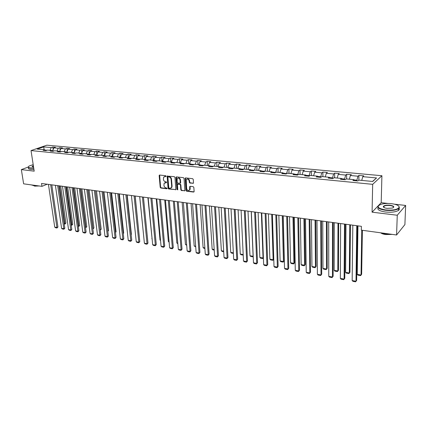 <?xml version="1.0" encoding="UTF-8"?>
<svg xmlns="http://www.w3.org/2000/svg" width="427" height="427" viewBox="0 0 427 427"><rect width="100%" height="100%" fill="white"/><g stroke="black" fill="none" stroke-linecap="round" stroke-linejoin="round"><path stroke-width="0.64" d="M166.103 176.212L165.671 175.705L159.666 175.043L159.164 175.636L160.205 187.325L160.819 188.035L166.786 188.771L167.144 188.366L165.932 187.768C164.827 187.506 164.171 186.743 163.952 185.473L164.123 183.284L166.573 182.569L166.188 181.801L165.414 181.71C164.304 181.459 163.642 180.69 163.424 179.415L163.61 177.184L166.103 176.212M383.937 207.036L383.531 207.159M192.956 183.418L193.506 182.815L193.26 179.42L192.614 178.678L185.601 177.904L185.131 178.155L185.969 190.474L186.604 191.205L193.575 192.059L194.125 191.467L193.831 187.4L193.191 186.663L190.186 186.311L189.705 186.572L189.636 189.796C188.36 190.96 187.362 190.543 186.636 188.537L186.22 179.719C187.512 178.593 188.51 179.02 189.209 181.016L189.305 182.334L189.951 183.071L193.404 183.215M388.047 203.46L381.199 202.686L372.072 212.176L397.265 215.235L396.571 234.983L404.897 224.581L405.65 205.446L394.516 204.186M372.072 212.176L372.675 184.341L31.032 150.582L46.863 145.185L381.909 175.727L372.675 184.341M28.166 167.096L21.35 169.599L34.192 171.158L31.032 150.582M21.35 169.599L23.629 183.834L41.969 186.353L47.178 184.224M396.571 234.983L361.327 230.153L361.386 226.331L41.531 183.466L41.969 186.353M174.963 177.386L174.333 176.661L167.128 176.121L168.046 188.28L168.67 189.001L175.855 189.599L174.963 177.386M176.506 176.901L183.397 177.664L184.032 178.395L184.886 190.682L181.47 190.575L180.834 189.844L180.461 185.035L179.826 184.304L177.424 184.309L177.755 189.663L176.949 189.561L175.977 177.499L176.506 176.901M358.92 175.401L357.97 176.212L350.375 175.502L351.352 174.702L346.671 174.264L345.683 175.065L338.243 174.371L339.246 173.581L334.656 173.154L333.636 173.944L326.345 173.261L327.381 172.481L322.881 172.065L321.83 172.839L314.683 172.172L315.75 171.403L311.336 170.992L310.258 171.761L303.245 171.104L304.344 170.346L300.016 169.946L298.905 170.699L292.031 170.058L293.152 169.311L288.908 168.916L287.771 169.663L281.025 169.033L282.178 168.291L278.009 167.907L276.851 168.644L270.232 168.024L271.407 167.299L267.318 166.92L266.133 167.64L259.637 167.037L260.838 166.316L256.824 165.948L255.618 166.658L249.24 166.066L250.462 165.356L246.523 164.993L245.295 165.697L239.035 165.11L240.278 164.416L236.414 164.053L235.16 164.747L229.016 164.176L230.281 163.488L226.481 163.135L225.21 163.819L219.179 163.258L220.46 162.58L216.729 162.233L215.438 162.911L209.513 162.356L210.815 161.684L207.148 161.347L205.841 162.014L200.017 161.47L201.341 160.808L197.738 160.472L196.415 161.134L190.693 160.6L192.033 159.944L188.494 159.618L187.149 160.269L181.528 159.746L182.884 159.1L179.409 158.775L178.048 159.42L172.524 158.903L173.89 158.268L170.474 157.947L169.103 158.582L163.674 158.075L165.057 157.446L161.694 157.136L160.306 157.76L154.969 157.264L156.367 156.645L153.063 156.335L151.665 156.955L146.413 156.463L147.827 155.855L144.577 155.551L143.162 156.165L138.001 155.679L139.426 155.076L136.234 154.777L134.804 155.38L129.728 154.91L131.164 154.307L128.025 154.019L126.584 154.617L121.588 154.147L123.04 153.555L119.95 153.272L118.498 153.859L113.582 153.4L115.044 152.818L112.002 152.535L110.54 153.117L105.709 152.669L107.177 152.087L104.183 151.809L102.71 152.386L97.959 151.943L99.438 151.371L96.491 151.099L95.007 151.67L90.332 151.233L91.821 150.667L88.923 150.4L87.428 150.961L82.822 150.528L84.322 149.973L81.466 149.706L79.966 150.261L75.435 149.84L76.94 149.29L74.133 149.028L72.622 149.578L68.16 149.162L69.67 148.617L66.906 148.361L65.39 148.906L60.992 148.495L62.518 147.95L59.791 147.699L58.269 148.238L53.941 147.833L55.467 147.299L52.788 147.053L51.256 147.582L43.735 146.883L37.234 149.103L44.787 149.834L43.212 150.379L45.913 150.64L47.482 150.09L51.827 150.512L50.263 151.067L53.001 151.329L54.565 150.774L58.979 151.201L57.421 151.761L60.207 152.033L61.76 151.468L66.249 151.9L64.696 152.466L67.519 152.743L69.073 152.177L73.625 152.615L72.083 153.186L74.955 153.464L76.497 152.893L81.125 153.336L79.587 153.917L82.507 154.2L84.039 153.619L88.747 154.072L87.22 154.659L90.182 154.948L91.709 154.36L96.486 154.82L94.97 155.412L97.986 155.706L99.502 155.113L104.359 155.577L102.854 156.181L105.917 156.479L107.417 155.876L112.36 156.351L110.865 156.96L113.982 157.264L115.471 156.65L120.494 157.136L119.01 157.75L122.175 158.059L123.659 157.44L128.762 157.937L127.289 158.556L130.513 158.871L131.98 158.246L137.174 158.748L135.717 159.378L138.994 159.693L140.446 159.063L145.73 159.57L144.283 160.21L147.619 160.531L149.06 159.89L154.435 160.413L152.999 161.059L156.394 161.385L157.819 160.739L163.285 161.267L161.87 161.918L165.324 162.255L166.733 161.598L172.3 162.132L170.896 162.799L174.408 163.141L175.807 162.473L181.464 163.018L180.082 163.69L183.658 164.037L185.035 163.365L190.8 163.92L189.428 164.598L193.073 164.955L194.434 164.272L200.3 164.838L198.95 165.527L202.66 165.884L204.005 165.196L209.977 165.772L208.643 166.466L212.416 166.834L213.746 166.135L219.83 166.722L218.517 167.427L222.36 167.8L223.668 167.09L229.865 167.688L228.573 168.403L232.485 168.788L233.772 168.067L240.086 168.676L238.816 169.402L242.808 169.791L244.068 169.06L250.505 169.679L249.256 170.416L253.323 170.811L254.561 170.069L261.116 170.704L259.894 171.451L264.035 171.857L265.252 171.104L271.935 171.75L270.734 172.508L274.961 172.919L276.152 172.156L282.968 172.812L281.788 173.581L286.101 174.002L287.264 173.229L294.208 173.896L293.061 174.68L297.459 175.107L298.596 174.317L305.679 175.006L304.563 175.796L309.041 176.234L310.151 175.433L317.378 176.132L316.29 176.938L320.864 177.381L321.942 176.57L329.313 177.285L328.256 178.102L332.921 178.555L333.967 177.733L341.493 178.459L340.468 179.287L345.229 179.751L346.244 178.918L353.924 179.66L352.932 180.498L357.794 180.973L358.771 180.125L372.723 181.47L376.55 177.947L362.763 176.661L363.703 175.844L358.92 175.401L358.856 180.135M354.058 179.948L356.876 180.221L356.865 180.883M356.876 180.221L357.97 176.212M349.345 179.217L350.375 175.502M353.924 179.66L354.383 180.642M341.632 178.742L344.568 179.03L344.562 179.687M344.568 179.03L345.683 175.065M337.191 178.043L338.243 174.371M341.493 178.459L341.979 179.436M329.463 177.568L332.51 177.862L332.51 178.513M332.51 177.862L333.636 173.944M325.283 176.895L326.345 173.261M329.313 177.285L329.825 178.251M317.533 176.415L320.688 176.719L320.693 177.365M320.688 176.719L321.83 172.839M313.605 175.769L314.683 172.172M317.378 176.132L317.912 177.093M305.844 175.283L309.1 175.598L309.105 176.186M309.1 175.598L310.258 171.761M302.156 174.664L303.245 171.104M305.679 175.006L306.239 175.961M294.379 174.173L297.736 174.499L297.742 174.91M297.736 174.499L298.905 170.699M290.931 173.581L292.031 170.058M294.208 173.896L294.79 174.846M283.144 173.09L286.592 173.672M286.586 173.421L287.771 169.663M279.915 172.519L281.025 169.033M282.968 172.812L283.565 173.757M272.116 172.022L275.655 172.471M275.655 172.364L276.851 168.644M269.111 171.473L270.232 168.024M271.935 171.75L272.554 172.684M264.895 171.323L261.303 170.976M264.932 171.302L266.133 167.64M258.506 170.453L259.637 167.037M261.116 170.704L261.756 171.633M254.198 170.288L250.697 169.951M254.455 170.133L255.618 166.658M248.098 169.45L249.24 166.066M250.505 169.679L251.161 170.603M243.7 169.273L240.284 168.943M244.148 169.065L245.295 165.697M237.882 168.462L239.035 165.11M240.086 168.676L240.759 169.594M233.398 168.275L230.068 167.955M234.007 168.089L235.16 164.747M227.853 167.496L229.016 164.176M229.865 167.688L230.553 168.601M223.284 167.299L220.038 166.984M224.047 167.128L225.21 163.819M218.005 166.546L219.179 163.258M219.83 166.722L220.535 167.624M213.356 166.338L210.185 166.034M214.269 166.183L215.438 162.911M208.333 165.612L209.513 162.356M209.977 165.772L210.698 166.669M203.61 165.398L200.519 165.1M204.661 165.254L205.841 162.014M198.838 164.694L200.017 161.47M200.3 164.838L201.037 165.729M194.034 164.47L191.018 164.176M195.224 164.347L196.415 161.134M189.503 163.792L190.693 160.6M190.8 163.92L191.552 164.806M184.635 163.562L181.688 163.274M185.958 163.45L187.149 160.269M180.333 162.911L181.528 159.746M181.464 163.018L182.228 163.899M175.396 162.666L172.524 162.388M176.847 162.575L178.048 159.42M171.318 162.041L172.524 158.903M172.3 162.132L173.074 163.007M166.322 161.79L163.52 161.518M167.896 161.71L169.103 158.582M162.463 161.187L163.674 158.075M163.285 161.267L164.075 162.132M157.403 160.926L154.665 160.664M159.095 160.862L160.306 157.76M153.757 160.344L154.969 157.264M154.435 160.413L155.231 161.273M148.639 160.082L145.97 159.821M150.448 160.024L151.665 156.955M145.196 159.522L146.413 156.463M145.73 159.57L146.541 160.429M140.024 159.244L137.414 158.993M141.94 159.207L143.162 156.165M136.779 158.705L138.001 155.679M137.174 158.748L137.996 159.597M131.553 158.428L129.007 158.182M133.576 158.401L134.804 155.38M128.5 157.91L129.728 154.91M128.762 157.937L129.594 158.78M123.222 157.622L120.74 157.382M125.351 157.606L126.584 154.617M120.355 157.125L121.588 154.147M120.494 157.136L121.332 157.979M115.034 156.832L112.605 156.597M117.26 156.826L118.498 153.859M113.208 157.184L112.36 156.351L113.582 153.4M106.98 156.052L104.61 155.823M109.301 156.058L110.54 153.117M104.439 155.658L105.709 152.669M104.359 155.577L105.218 156.41M99.053 155.284L96.742 155.06M101.471 155.3L102.71 152.386M96.657 154.98L97.959 151.943M96.486 154.82L97.356 155.647M91.261 154.531L89.003 154.312L90.332 151.233M93.764 154.558L95.007 151.67M88.747 154.072L89.622 154.894M83.591 153.789L81.498 153.683M86.179 153.827L87.428 150.961M81.482 153.587L82.822 150.528M81.125 153.336L82.005 154.152M76.043 153.058L74.117 153.058M78.717 153.106L79.966 150.261M74.09 152.871L75.435 149.84M73.625 152.615L74.517 153.421M68.619 152.343L66.815 152.167L66.852 152.444M71.368 152.396L72.622 149.578M66.815 152.167L68.16 149.162M66.249 151.9L67.146 152.706M61.307 151.633L59.647 151.473L59.7 151.836M64.135 151.697L65.39 148.906M59.647 151.473L60.992 148.495M58.979 151.201L59.887 152.001M54.106 150.939L52.59 150.79L52.654 151.233M57.01 151.014L58.269 148.238M52.59 150.79L53.941 147.833M51.827 150.512L52.74 151.307M47.023 150.251L45.054 150.064M49.996 150.336L51.256 147.582M44.114 149.765L43.735 146.883M44.787 149.834L45.705 150.619M397.265 215.235L405.65 205.446M381.199 202.686L381.909 175.727M372.493 181.448L376.55 177.947M361.744 180.413L362.763 176.661M53.145 149.578L52.788 147.053M60.159 150.341L59.791 147.699M67.279 151.126L66.906 148.361M74.511 151.921L74.133 149.028M81.856 152.738L81.466 149.706M89.312 153.576L88.923 150.4M96.892 154.43L96.491 151.099M104.588 155.3L104.183 151.809M112.413 156.197L112.002 152.535M120.361 157.109L119.95 153.272M128.426 157.899L128.025 154.019M136.624 158.695L136.234 154.777M144.956 159.495L144.577 155.551M153.426 160.312L153.063 156.335M162.047 161.144L161.694 157.136M170.811 161.993L170.474 157.947M179.724 162.852L179.409 158.775M188.793 163.728L188.494 159.618M198.027 164.614L197.738 160.472M207.415 165.521L207.148 161.347M216.98 166.445L216.729 162.233M226.71 167.384L226.481 163.135M236.622 168.339L236.414 164.053M246.715 169.316L246.523 164.993M256.99 170.304L256.824 165.948M267.462 171.318L267.318 166.92M278.132 172.348L278.009 167.907M289.004 173.394L288.908 168.916M300.085 174.462L300.016 169.946M311.384 175.556L311.336 170.992M322.903 176.666L322.881 172.065M334.651 177.797L334.656 173.154M346.628 178.956L346.671 174.264M166.076 176.426L164.374 176.591M164.881 182.681L166.599 182.516M159.255 175.235L159.645 175.049L160.595 187.122L161.209 187.837L167.122 188.563M167.128 176.121L167.517 175.929L168.43 188.077L169.055 188.798L175.839 189.625M168.265 176.906L167.907 177.322L168.782 187.661L169.215 188.168L170.042 188.27L171.457 187.56L171.691 186.402L171.099 179.313C170.885 178.022 170.213 177.248 169.092 176.997L168.259 176.906M171.072 188.003L171.841 187.357L172.076 186.199L171.691 186.402M168.654 176.714L169.482 176.805C170.603 177.056 171.27 177.824 171.489 179.116L172.076 186.199M177.829 184.074L180.205 184.101L180.84 184.832L181.213 189.641L181.849 190.367L184.859 190.73M176.458 176.901L177.328 189.358L177.728 189.86M180.066 180.013C179.393 178.075 178.422 177.627 177.152 178.678L177.173 182.425L177.808 183.151L180.215 183.14L180.066 180.013L180.445 179.815C179.997 178.171 179.137 177.6 177.862 178.107M180.189 183.183L180.594 182.937L180.664 182.585L180.285 182.783M180.445 179.815L180.664 182.585M186.951 179.094C188.254 178.571 189.134 179.143 189.588 180.813L189.684 182.132L190.325 182.868L193.33 183.215M189.294 190.239L190.015 189.588L190.164 188.713L189.791 188.915M190.116 186.305L190.164 188.713M185.542 177.904L186.348 190.266L186.983 190.997L194.034 191.856M59.609 185.889L64.941 223.556L65.929 223.07L60.709 186.033M64.135 223.412L64.941 223.556L65.011 224.058L64.205 223.919M65.929 223.07L65.011 224.058M50.664 184.688L56.914 227.495L57.933 226.999L51.795 184.843M48.443 184.389L54.731 227.105L56.914 227.495L56.994 228.007L55.467 227.73L54.731 227.105M57.933 226.999L56.994 228.007M33.194 164.673L29.314 165.932C27.702 166.914 28.091 167.587 30.482 167.95L33.706 168.008M33.744 168.227L30.381 168.169C28.529 167.923 27.846 167.443 28.337 166.743L28.428 166.642M33.557 167.021L32.03 166.573L33.343 165.633M35.964 185.526L33.06 185.419L31.251 184.88M39.167 185.969L34.742 186.124L33.167 185.435M33.936 169.498L30.579 169.439C28.726 169.183 28.043 168.708 28.529 167.998M33.375 165.857L32.281 166.786M391.426 203.658C387.46 203.263 384.001 203.471 381.049 204.287C376.064 206.529 377.591 208.424 385.634 209.967C393.256 210.506 397.772 209.593 399.17 207.234C399.021 205.526 396.437 204.336 391.426 203.658M398.658 206.033L399.421 207.479L398.503 208.702C395.685 210.287 391.367 210.815 385.554 210.281C378.925 209.203 376.614 207.602 378.621 205.478M390 205.206C394.089 205.963 394.852 206.919 392.301 208.072L387.108 208.36C384.631 208.013 383.361 207.421 383.297 206.588C383.98 205.408 386.216 204.949 390 205.206M393.358 207.618C393.977 206.657 392.835 205.953 389.926 205.515C387.236 205.28 385.25 205.531 383.958 206.268L383.547 206.833L383.745 207.346M389.766 234.049L384.876 233.788L380.628 232.8M392.28 234.396L385.661 234.551C383.355 234.215 381.717 233.638 380.735 232.838M399.058 208.221C399.619 208.995 399.416 209.732 398.444 210.431C395.621 212.027 391.308 212.555 385.501 212.016C379.491 211.077 377.025 209.614 378.098 207.618M66.559 186.818L71.789 224.746L72.771 224.255L67.653 186.967M71.138 224.629L71.789 224.746L71.853 225.253L71.208 225.141M72.771 224.255L71.853 225.253M73.615 187.768L78.744 225.952L79.721 225.456L74.698 187.912M78.242 225.867L78.744 225.952L78.798 226.465L78.312 226.379M79.721 225.456L78.798 226.465M57.661 185.628L63.804 228.733L64.819 228.231L58.793 185.777M55.409 185.323L61.584 228.338L63.804 228.733L63.879 229.246L62.326 228.963L61.584 228.338M64.819 228.231L63.879 229.246M64.771 186.583L70.802 229.993L71.805 229.48L65.897 186.732M62.481 186.273L68.55 229.587L70.802 229.993L70.866 230.505L69.286 230.222L68.55 229.587M71.805 229.48L70.866 230.505M80.778 188.723L85.806 227.18L86.777 226.678L81.856 188.867M85.464 227.121L85.806 227.18L85.848 227.692L85.528 227.639M86.777 226.678L85.848 227.692M88.053 189.7L92.969 228.429L93.935 227.917L89.126 189.844M92.792 228.397L92.856 228.915M93.935 227.917L93.006 228.941M94.34 190.543L99.865 235.213L100.852 234.674L95.434 190.688L100.244 229.694L101.204 229.176L96.502 190.832M101.204 229.176L100.297 230.196M71.992 187.549L77.901 231.269L78.904 230.751L73.108 187.699M69.665 187.234L75.611 230.858L77.901 231.269L77.96 231.781L76.358 231.493L75.611 230.858M78.904 230.751L77.96 231.781M79.326 188.531L85.112 232.56L86.105 232.037L80.431 188.681M76.961 188.216L82.79 232.144L85.112 232.56L85.16 233.078L83.532 232.784L82.79 232.144M86.105 232.037L85.16 233.078M86.777 189.529L92.435 233.879L93.422 233.345L87.877 189.679M84.375 189.209L90.076 233.452L92.435 233.879L92.467 234.396L90.818 234.097L90.076 233.452M93.422 233.345L92.467 234.396M91.901 190.218L97.473 234.781L99.865 235.213L99.897 235.736L98.221 235.432L97.473 234.781M100.852 234.674L99.897 235.736M102.032 191.574L107.417 236.569L108.394 236.024L103.115 191.718M99.555 191.243L104.983 236.131L107.417 236.569L107.439 237.092L105.736 236.788L104.983 236.131M108.394 236.024L107.439 237.092M109.846 192.62L115.093 237.946L116.059 237.396L110.919 192.764M107.326 192.283L112.616 237.503L115.093 237.946L115.098 238.474L113.368 238.165L112.616 237.503M116.059 237.396L115.098 238.474M117.788 193.687L122.885 239.35L123.846 238.789L118.85 193.826M115.226 193.34L120.371 238.896L122.885 239.35L122.88 239.878L121.124 239.558L120.371 238.896M123.846 238.789L122.88 239.878M125.858 194.765L130.801 240.769L131.756 240.209L126.915 194.909M123.259 194.418L128.249 240.31L130.801 240.769L130.79 241.303L129.002 240.977L128.249 240.31M131.756 240.209L130.79 241.303M134.067 195.865L138.85 242.216L139.794 241.645L135.108 196.009M131.42 195.513L136.256 241.751L138.85 242.216L138.823 242.749L137.008 242.424L136.256 241.751M139.794 241.645L138.823 242.749M142.41 196.986L147.027 243.684L147.966 243.107L143.445 197.125M139.72 196.623L144.39 243.214L147.027 243.684L146.989 244.223L145.148 243.886L144.39 243.214M147.966 243.107L146.989 244.223M150.896 198.123L155.343 245.178L156.271 244.591L151.916 198.261M148.158 197.754L152.663 244.698L155.343 245.178L155.289 245.717L153.416 245.381L152.663 244.698M156.271 244.591L155.289 245.717M159.522 199.281L163.792 246.699L164.71 246.101L160.536 199.414M156.741 198.907L161.07 246.208L163.792 246.699L163.728 247.238L161.822 246.891L161.07 246.208M164.71 246.101L163.728 247.238M168.302 200.455L172.385 248.242L173.293 247.639L169.3 200.589M165.473 200.076L169.615 247.745L172.385 248.242L172.311 248.781L170.373 248.434L169.615 247.745M173.293 247.639L172.311 248.781M177.232 201.651L181.123 249.811L182.025 249.197L178.214 201.784M174.349 201.266L178.305 249.304L181.123 249.811L181.032 250.355L179.062 249.998L178.305 249.304M182.025 249.197L181.032 250.355M186.316 202.868L190.01 251.407L190.901 250.788L187.288 203.001M183.386 202.478L187.143 250.895L190.01 251.407L189.908 251.957L187.901 251.594L187.143 250.895M190.901 250.788L189.908 251.957M195.561 204.111L199.046 253.03L199.927 252.405L196.516 204.239M192.577 203.711L196.132 252.506L199.046 253.03L198.934 253.579L196.895 253.211L196.132 252.506M199.927 252.405L198.934 253.579M204.971 205.371L208.243 254.684L209.113 254.044L205.91 205.494M201.934 204.965L205.28 254.15L208.243 254.684L208.114 255.234L206.038 254.86L205.28 254.15M209.113 254.044L208.114 255.234M214.546 206.652L217.599 256.365L218.453 255.72L215.475 206.78M211.461 206.241L214.584 255.821L217.599 256.365L217.455 256.915L215.341 256.536L214.584 255.821M218.453 255.72L217.455 256.915M224.298 207.96L227.121 258.073L227.965 257.417L225.21 208.082M221.154 207.538L224.047 257.524L227.121 258.073L226.956 258.629L224.81 258.244L224.047 257.524M227.965 257.417L226.956 258.629M107.785 230.89L108.581 230.452L103.996 191.835M108.581 230.452L107.844 231.386M115.45 232.101L116.075 231.754L111.607 192.86M115.514 232.592L116.075 231.754M123.238 233.323L123.686 233.067L119.341 193.895M123.28 233.676L123.686 233.067M131.153 234.556L131.415 234.407L127.198 194.947M131.174 234.759L131.415 234.407M139.197 235.805L135.183 196.02M143.798 237.263L139.672 196.617M152.087 238.704L147.886 197.717M151.82 238.656L152.108 238.917M160.515 240.171L160.018 240.086L156.239 198.838M160.018 240.086L160.552 240.566M169.087 241.661L168.355 241.533L164.726 199.975M169.135 242.216L168.355 241.533M177.803 243.176L176.826 243.006L173.357 201.133M177.845 243.737L176.826 243.006M186.663 244.714L185.441 244.506L182.137 202.307M186.706 245.285L185.441 244.506M195.678 246.283L194.194 246.027L191.066 203.508M195.721 246.854L194.194 246.027M204.853 247.879L203.097 247.575L200.146 204.725M204.891 248.455L203.844 248.268L203.097 247.575M214.183 249.501L212.155 249.149L209.385 205.963M214.221 250.078L212.897 249.848L212.155 249.149M223.679 251.151L221.362 250.75L218.789 207.223M223.716 251.738L222.109 251.455L221.362 250.75M233.345 252.832L230.729 252.378L228.354 208.504M233.377 253.419L231.477 253.088L230.729 252.378M243.187 254.54L240.262 254.033L238.095 209.812M243.214 255.095L241.009 254.754L240.262 254.033M251.225 211.568L253.11 256.269L249.966 255.72L248.012 211.141M253.216 256.574L252.907 256.824L253.2 256.195M252.907 256.824L250.708 256.446L249.966 255.72M261.377 212.929L263.037 257.993L259.835 257.438L258.105 212.491M263.4 257.913L262.818 258.554L263.39 257.695M262.818 258.554L260.582 258.164L259.835 257.438M271.721 214.317L273.147 259.749L269.885 259.184L268.386 213.868M273.776 259.264L272.912 260.315L273.771 259.194M272.912 260.315L270.633 259.915L269.885 259.184M282.252 215.726L283.432 261.537L280.117 260.961L278.858 215.272M284.179 260.86L283.181 262.103L284.179 260.86L283.037 215.832M283.181 262.103L280.859 261.703L280.117 260.961M292.981 217.167L293.909 263.363L290.531 262.776L289.522 216.702M294.641 262.669L293.637 263.929L294.641 262.669L293.744 217.268M293.637 263.929L291.278 263.518L290.531 262.776M303.917 218.629L304.584 265.215L301.142 264.617L300.389 218.16M305.294 264.516L304.291 265.786L305.294 264.516L304.654 218.731M304.291 265.786L301.884 265.37L301.142 264.617M315.057 220.124L315.452 267.105L311.945 266.496L311.464 219.643M316.145 266.395L315.142 267.681L316.145 266.395L315.777 220.22M315.142 267.681L312.692 267.254L311.945 266.496M326.415 221.645L326.527 269.031L322.956 268.412L322.748 221.154M327.199 268.305L326.196 269.608L327.199 268.305L327.109 221.741M326.196 269.608L323.698 269.17L322.956 268.412M234.231 209.294L236.809 259.813L237.642 259.152L235.122 209.411M231.028 208.862L233.686 259.253L236.809 259.813L236.633 260.374L234.444 259.979L233.686 259.253M237.642 259.152L236.633 260.374M244.345 210.644L246.673 261.586L247.489 260.913L245.221 210.762M241.084 210.212L243.491 261.014L246.673 261.586L246.48 262.146L244.255 261.746L243.491 261.014M247.489 260.913L246.48 262.146M254.647 212.027L256.718 263.39L257.518 262.706L255.501 212.144M251.322 211.584L253.478 262.808L256.718 263.39L256.504 263.955L254.241 263.544L253.478 262.808M257.518 262.706L256.504 263.955M265.14 213.436L266.944 265.231L267.729 264.532L265.978 213.548M261.756 212.982L263.646 264.639L266.944 265.231L266.715 265.791L264.409 265.38L263.646 264.639M267.729 264.532L266.715 265.791M275.831 214.866L277.358 267.099L278.126 266.395L276.648 214.978M272.383 214.407L274.001 266.496L277.358 267.099L277.107 267.665L274.758 267.243L274.001 266.496M278.126 266.395L277.107 267.665M286.731 216.329L287.963 269.005L288.721 268.289L287.526 216.436M283.218 215.859L284.542 268.391L287.963 269.005L287.697 269.576L285.305 269.143L284.542 268.391M288.721 268.289L287.697 269.576M297.843 217.818L298.772 270.948L299.508 270.222L298.617 217.919M294.256 217.338L295.287 270.323L298.772 270.948L298.489 271.519L296.05 271.081L295.287 270.323M299.508 270.222L298.489 271.519M309.169 219.334L309.788 272.928L310.504 272.186L309.917 219.435M305.513 218.843L306.234 272.287L309.788 272.928L309.479 273.499L306.997 273.05L306.234 272.287M310.504 272.186L309.479 273.499M320.714 220.882L321.008 274.94L321.712 274.193L321.44 220.978M316.989 220.385L317.389 274.294L321.008 274.94L320.682 275.516L318.147 275.063L317.389 274.294M321.712 274.193L320.682 275.516M337.992 223.198L337.81 270.996L334.17 270.36L334.256 222.697M338.467 270.259L337.458 271.572L338.467 270.259L338.659 223.289M337.458 271.572L334.912 271.129L334.17 270.36M332.494 222.462L332.452 277L333.129 276.237L333.193 222.552M328.694 221.949L328.758 276.333L332.452 277L332.099 277.577L329.516 277.112L328.758 276.333M333.129 276.237L332.099 277.577M349.793 224.778L349.313 272.992L345.603 272.346L345.987 224.271M349.948 272.245L348.934 273.574L349.948 272.245L350.439 224.864M348.934 273.574L346.34 273.12L345.603 272.346M344.514 224.074L344.114 279.093L344.776 278.319L345.187 224.164M340.634 223.551L340.351 278.415L344.114 279.093L343.74 279.674L341.109 279.199L340.351 278.415M344.776 278.319L343.74 279.674M361.77 230.212L361.034 275.031L357.25 274.374L357.949 225.872M361.648 274.273L360.634 275.612L361.648 274.273L362.39 230.297M360.634 275.612L357.991 275.153L357.25 274.374M356.769 225.712L356.006 281.228L356.646 280.443L357.415 225.803M352.814 225.184L352.168 280.539L356.006 281.228L355.611 281.815L352.926 281.329L352.168 280.539M356.646 280.443L355.611 281.815M165.356 176.346L164.966 176.538M166.578 182.559L166.268 182.719M165.879 182.43L165.489 182.628M167.101 188.606L166.786 188.771M161.209 187.837L160.819 188.035M160.595 187.122L160.205 187.325M159.554 175.444L159.164 175.636M166.05 176.474L165.745 176.629M175.785 189.625L175.401 189.828M169.055 188.798L168.67 189.001M168.43 188.077L168.046 188.28M167.432 176.319L167.048 176.511M171.489 179.116L171.099 179.313M169.482 176.805L169.092 176.997M184.79 190.73L184.411 190.933M181.849 190.367L181.47 190.575M181.213 189.641L180.834 189.844M180.84 184.832L180.461 185.035M180.205 184.101L179.826 184.304M178.262 183.877L177.883 184.074M177.328 189.358L176.949 189.561M176.362 177.306L175.977 177.499M190.325 182.868L189.951 183.071M189.684 182.132L189.305 182.334M189.588 180.813L189.209 181.016M190.02 186.7L189.647 186.909M193.949 191.851L193.575 192.059M186.983 190.997L186.604 191.205M186.348 190.266L185.969 190.474M185.441 178.31L185.062 178.507M171.841 187.357L171.457 187.56M180.594 182.937L180.215 183.14M176.436 176.933L176.052 177.13M190.015 189.588L189.636 189.796M190.079 186.369L189.705 186.572M185.51 177.958L185.131 178.155M32.297 166.445L32.356 166.818M398.444 210.431L398.503 208.702M383.958 206.268L383.926 207.469"/></g></svg>
